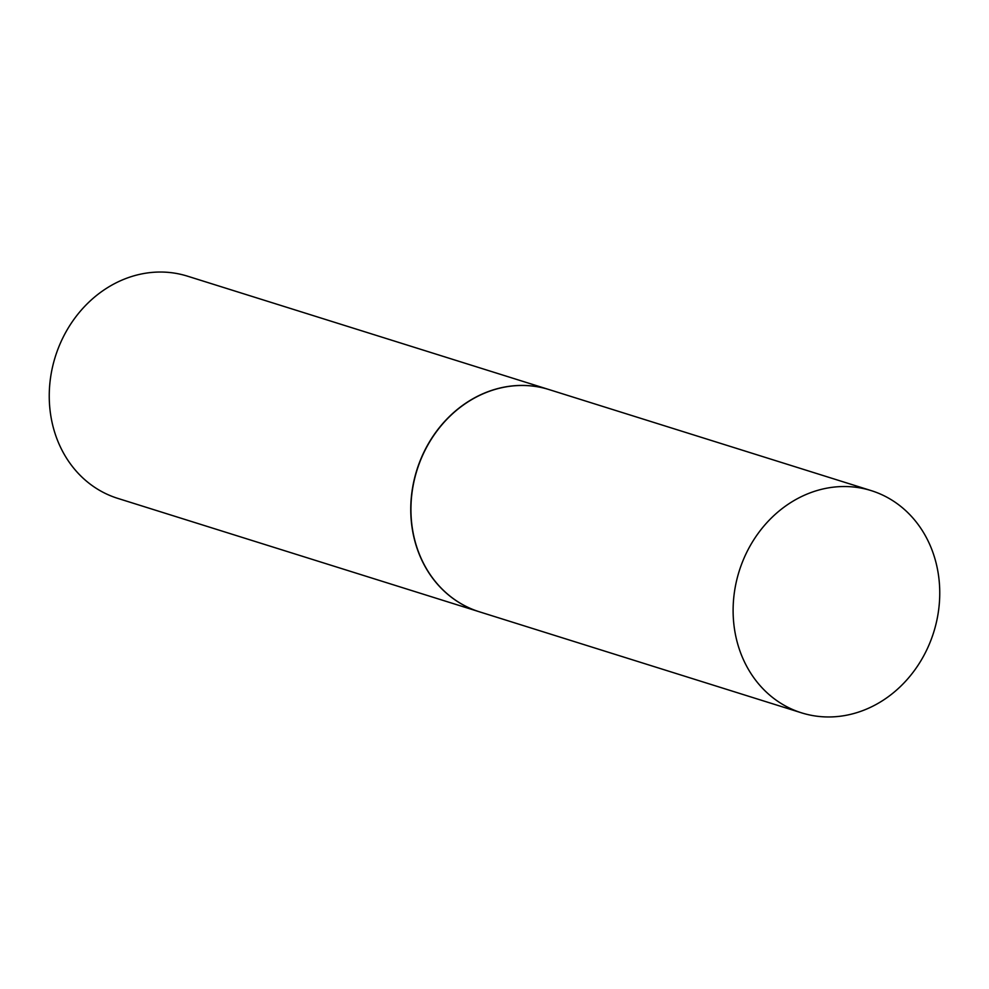 <?xml version="1.0" encoding="UTF-8"?>
<svg xmlns="http://www.w3.org/2000/svg" width="989" height="989" viewBox="0 0 989 989"><rect width="100%" height="100%" fill="white"/><g stroke="black" fill="none" stroke-linecap="round" stroke-linejoin="round"><path stroke-width="1.48" d="M805.516 713.984A116.442 101.941 -72.6 0 1 801.585 712.859A116.442 101.941 -72.6 0 1 738.486 573.472A116.442 101.941 -72.6 0 1 867.353 489.506A116.442 101.941 -72.6 0 1 871.284 490.643A116.442 101.941 -72.6 0 1 934.382 630.018A116.442 101.941 -72.6 0 1 805.516 713.984M801.585 712.859L479.418 611.808A116.442 101.941 -72.6 0 1 416.307 472.421A116.442 101.941 -72.6 0 1 545.174 388.454A116.442 101.941 -72.6 0 1 549.105 389.592L871.284 490.643M479.331 611.783A116.442 101.941 -72.6 0 1 479.245 611.746A116.442 101.941 -72.6 0 1 416.134 472.371A116.442 101.941 -72.6 0 1 545.001 388.405A116.442 101.941 -72.6 0 1 548.932 389.542A116.442 101.941 -72.6 0 1 549.019 389.567M479.245 611.746L117.716 498.357A116.442 101.941 -72.6 0 1 54.618 358.982A116.442 101.941 -72.6 0 1 183.484 275.016A116.442 101.941 -72.6 0 1 187.416 276.141L548.932 389.542"/></g></svg>
